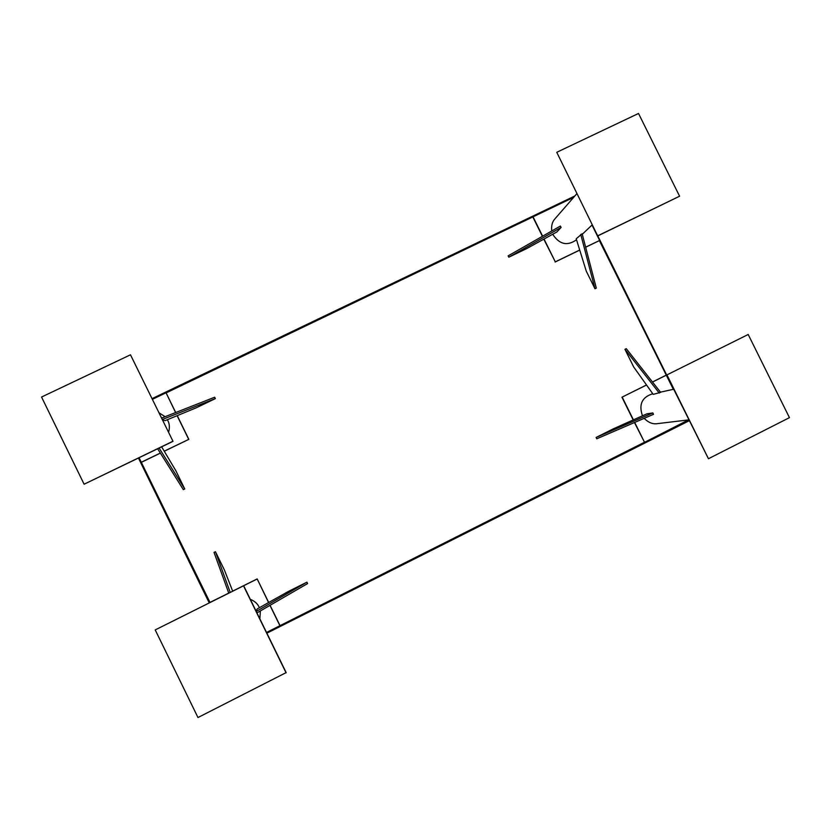 <?xml version="1.0" encoding="UTF-8"?>
<svg xmlns="http://www.w3.org/2000/svg" width="831" height="831" viewBox="0 0 831 831"><rect width="100%" height="100%" fill="white"/><g stroke="black" fill="none" stroke-linecap="round" stroke-linejoin="round"><path stroke-width="1.25" d="M666.981 374.947L708.448 458.722L666.597 375.051L748.191 334.488L666.597 375.051M708.448 458.722L789.45 417.65L748.191 334.488M688.795 419.873L657.383 423.644C652.792 424.371 648.398 422.605 644.191 418.346M642.477 415.812C638.644 404.676 641.864 397.395 652.138 393.956L652.813 393.811M634.707 422.439L644.544 442.331L688.473 419.915M644.544 442.331L634.468 422.543M673.339 389.334L599.369 240.595L585.647 247.243M666.327 375.165L652.512 382.042M646.539 385.013L621.941 397.208L646.508 384.961M652.47 381.99L666.015 375.248M622.201 397.145L633.43 419.842M633.191 419.956L621.941 397.208M556.76 152.302L597.728 235.931L556.76 152.302L638.52 113.463L679.581 196.22L597.728 235.931M598.029 235.661L679.581 196.22M155.21 629.908L197.975 717.537L286.165 672.601L243.67 585.741L155.21 629.908L243.67 585.741M286.093 672.861L243.545 585.897M130.477 354.795L41.55 397.031L84.108 484.224L173.014 441.344L130.477 354.795L173.014 441.344M84.108 484.224L172.806 441.313M573.66 197.352L166.117 392.907L175.715 412.519M139.078 457.756L209.983 602.423L228.754 593.085M266.522 632.453L644.264 442.352M544.025 239.037L555.305 261.838L579.716 250.027M585.626 247.16L599.369 240.595M555.305 261.838L543.796 239.162M579.737 250.1L555.108 262.025M599.608 240.398L592.004 225.024M533.045 216.829L542.622 236.191M542.394 236.316L532.868 217.057M576.527 239.754C567.293 246.319 559.356 244.491 552.708 234.259M551.732 230.997C551.171 225.741 552.283 221.638 555.077 218.688L576.828 193.716M279.922 625.712L269.971 605.373M268.59 602.558L257.163 578.927L268.693 602.496M270.075 605.311L279.985 625.546M257.08 579.041L232.68 591.194L224.412 570.024L215.458 551.722L230.239 592.43M228.774 593.147L209.983 602.423M232.659 591.132L257.163 578.927M250.308 599.307C254.65 601.104 257.579 603.701 259.085 607.077L259.376 607.71M260.373 610.93L259.864 618.856M141.28 462.265L160.331 453.051M164.206 451.171L188.845 439.339L164.258 451.243M160.373 453.124L141.478 462.265M188.689 439.319L177.128 415.687M175.601 412.571L166.117 392.907M177.242 415.645L188.845 439.339M165.94 392.834L152.447 399.306M167.374 419.717L167.852 420.631C169.586 423.883 169.836 427.778 168.589 432.307M159.064 412.83L165.089 416.695M689.19 420.683L688.255 420.351L689.19 420.683M597.79 235.9L666.659 375.02M689.221 420.735L266.876 633.18M152.115 398.62L574.886 195.95M209.235 602.901L138.445 458.058M256.249 611.46L306.93 582.167L307.605 583.559L256.956 612.914M256.031 611.014L257.267 608.894L288.586 591.34L306.93 582.167M161.619 418.055L214.668 397.218L215.343 398.61L162.336 419.51M162.596 420.05L165.151 420.631L196.531 407.678L215.343 398.61M596.107 437.438L613.538 428.723L646.892 413.838L652.834 412.914L596.107 437.438L596.772 438.799L653.519 414.316L652.834 412.914M561.081 227.455L560.395 226.053L508.136 255.855L508.801 257.205L561.081 227.455L556.915 231.932L526.688 248.594L508.801 257.205M228.774 593.157L214.034 552.418L215.458 551.722M157.641 448.782L183.329 489.625L184.742 488.94L175.808 470.658L161.64 446.839M184.742 488.94L159.105 448.065M660.635 392.377L626.273 348.656L624.943 349.311L633.689 366.98L653.218 394.372L660.635 392.377M624.943 349.311L659.263 393.063M582.136 233.75L596.315 288.108L594.986 288.752L586.26 271.124L576.215 238.767L582.136 233.75M594.986 288.752L580.755 234.415M660.448 392.149L673.64 389.261M582.271 234.29L592.233 224.817"/></g></svg>
